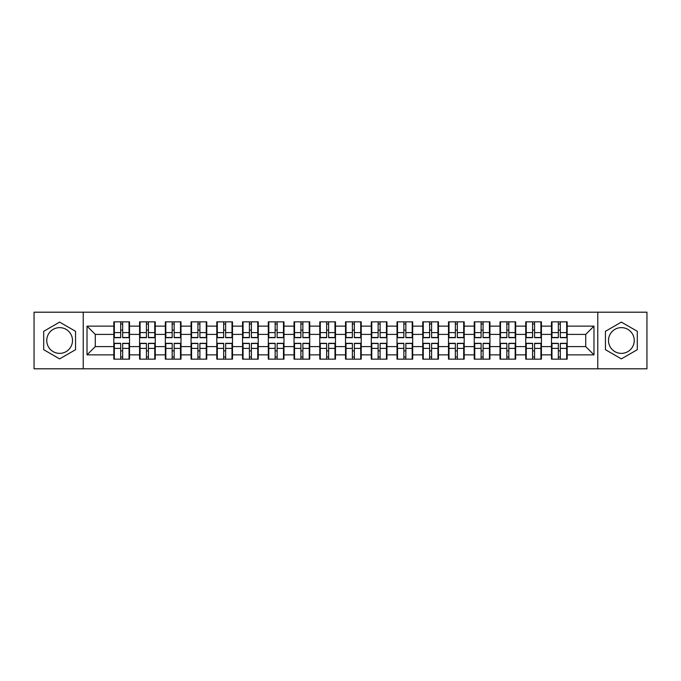 <?xml version="1.0" encoding="UTF-8"?>
<svg xmlns="http://www.w3.org/2000/svg" width="681" height="681" viewBox="0 0 681 681"><rect width="100%" height="100%" fill="white"/><g stroke="black" fill="none" stroke-linecap="round" stroke-linejoin="round"><path stroke-width="1.02" d="M621.37 327.629A12.871 12.871 0 0 0 608.499 340.5A12.871 12.871 0 0 0 621.37 353.371A12.871 12.871 0 0 0 634.241 340.5A12.871 12.871 0 0 0 621.37 327.629M59.63 353.371A12.871 12.871 0 0 1 46.759 340.5A12.871 12.871 0 0 1 59.63 327.629A12.871 12.871 0 0 1 72.501 340.5A12.871 12.871 0 0 1 59.63 353.371M597.773 368.804L646.95 368.804L646.95 312.196L597.773 312.196L597.773 368.804L83.227 368.804L83.227 312.196L34.05 312.196L34.05 368.804L83.227 368.804M567.162 350.979L566.669 350.979M551.976 350.979L551.482 350.979M551.482 330.021L551.976 330.021M566.669 330.021L567.162 330.021M567.162 327.876L566.669 327.876M551.976 327.876L551.482 327.876M551.482 353.124L551.976 353.124M566.669 353.124L567.162 353.124M541.421 350.979L540.918 350.979M526.234 350.979L525.741 350.979M525.741 330.021L526.234 330.021M540.918 330.021L541.421 330.021M541.421 327.876L540.918 327.876M526.234 327.876L525.741 327.876M525.741 353.124L526.234 353.124M540.918 353.124L541.421 353.124M515.67 350.979L515.177 350.979M500.492 350.979L499.999 350.979M499.999 330.021L500.492 330.021M515.177 330.021L515.67 330.021M515.67 327.876L515.177 327.876M500.492 327.876L499.999 327.876M499.999 353.124L500.492 353.124M515.177 353.124L515.67 353.124M489.928 350.979L489.435 350.979M474.751 350.979L474.248 350.979M474.248 330.021L474.751 330.021M489.435 330.021L489.928 330.021M489.928 327.876L489.435 327.876M474.751 327.876L474.248 327.876M474.248 353.124L474.751 353.124M489.435 353.124L489.928 353.124M464.187 350.979L463.693 350.979M449 350.979L448.507 350.979M448.507 330.021L449 330.021M463.693 330.021L464.187 330.021M464.187 327.876L463.693 327.876M449 327.876L448.507 327.876M448.507 353.124L449 353.124M463.693 353.124L464.187 353.124M438.445 350.979L437.943 350.979M423.259 350.979L422.765 350.979M422.765 330.021L423.259 330.021M437.943 330.021L438.445 330.021M438.445 327.876L437.943 327.876M423.259 327.876L422.765 327.876M422.765 353.124L423.259 353.124M437.943 353.124L438.445 353.124M412.695 350.979L412.201 350.979M397.517 350.979L397.023 350.979M397.023 330.021L397.517 330.021M412.201 330.021L412.695 330.021M412.695 327.876L412.201 327.876M397.517 327.876L397.023 327.876M397.023 353.124L397.517 353.124M412.201 353.124L412.695 353.124M386.953 350.979L386.459 350.979M371.775 350.979L371.281 350.979M371.281 330.021L371.775 330.021M386.459 330.021L386.953 330.021M386.953 327.876L386.459 327.876M371.775 327.876L371.281 327.876M371.281 353.124L371.775 353.124M386.459 353.124L386.953 353.124M361.211 350.979L360.717 350.979M346.025 350.979L345.531 350.979M345.531 330.021L346.025 330.021M360.717 330.021L361.211 330.021M361.211 327.876L360.717 327.876M346.025 327.876L345.531 327.876M345.531 353.124L346.025 353.124M360.717 353.124L361.211 353.124M335.469 350.979L334.975 350.979M320.283 350.979L319.789 350.979M319.789 330.021L320.283 330.021M334.975 330.021L335.469 330.021M335.469 327.876L334.975 327.876M320.283 327.876L319.789 327.876M319.789 353.124L320.283 353.124M334.975 353.124L335.469 353.124M309.719 350.979L309.225 350.979M294.541 350.979L294.047 350.979M294.047 330.021L294.541 330.021M309.225 330.021L309.719 330.021M309.719 327.876L309.225 327.876M294.541 327.876L294.047 327.876M294.047 353.124L294.541 353.124M309.225 353.124L309.719 353.124M283.977 350.979L283.483 350.979M268.799 350.979L268.305 350.979M268.305 330.021L268.799 330.021M283.483 330.021L283.977 330.021M283.977 327.876L283.483 327.876M268.799 327.876L268.305 327.876M268.305 353.124L268.799 353.124M283.483 353.124L283.977 353.124M258.235 350.979L257.741 350.979M243.057 350.979L242.555 350.979M242.555 330.021L243.057 330.021M257.741 330.021L258.235 330.021M258.235 327.876L257.741 327.876M243.057 327.876L242.555 327.876M242.555 353.124L243.057 353.124M257.741 353.124L258.235 353.124M232.493 350.979L232 350.979M217.307 350.979L216.813 350.979M216.813 330.021L217.307 330.021M232 330.021L232.493 330.021M232.493 327.876L232 327.876M217.307 327.876L216.813 327.876M216.813 353.124L217.307 353.124M232 353.124L232.493 353.124M206.752 350.979L206.249 350.979M191.565 350.979L191.072 350.979M191.072 330.021L191.565 330.021M206.249 330.021L206.752 330.021M206.752 327.876L206.249 327.876M191.565 327.876L191.072 327.876M191.072 353.124L191.565 353.124M206.249 353.124L206.752 353.124M181.001 350.979L180.508 350.979M165.823 350.979L165.33 350.979M165.33 330.021L165.823 330.021M180.508 330.021L181.001 330.021M181.001 327.876L180.508 327.876M165.823 327.876L165.33 327.876M165.33 353.124L165.823 353.124M180.508 353.124L181.001 353.124M155.259 350.979L154.766 350.979M140.082 350.979L139.579 350.979M139.579 330.021L140.082 330.021M154.766 330.021L155.259 330.021M155.259 327.876L154.766 327.876M140.082 327.876L139.579 327.876M139.579 353.124L140.082 353.124M154.766 353.124L155.259 353.124M597.773 312.196L83.227 312.196M585.728 346.603L585.728 334.397L567.162 334.397L567.162 346.603L585.728 346.603L593.977 354.861L593.977 326.139L567.162 326.139L567.162 321.849L551.482 321.849L551.482 334.397L541.421 334.397L541.421 346.603L551.482 346.603L551.482 334.397M593.977 354.861L567.162 354.861L567.162 359.151L551.482 359.151L551.482 354.861L541.421 354.861L541.421 359.151L525.741 359.151L525.741 354.861L515.67 354.861L515.67 359.151L499.999 359.151L499.999 354.861L489.928 354.861L489.928 359.151L474.248 359.151L474.248 354.861L464.187 354.861L464.187 359.151L448.507 359.151L448.507 354.861L438.445 354.861L438.445 359.151L422.765 359.151L422.765 354.861L412.695 354.861L412.695 359.151L397.023 359.151L397.023 354.861L386.953 354.861L386.953 359.151L371.281 359.151L371.281 354.861L361.211 354.861L361.211 359.151L345.531 359.151L345.531 354.861L335.469 354.861L335.469 359.151L319.789 359.151L319.789 354.861L309.719 354.861L309.719 359.151L294.047 359.151L294.047 354.861L283.977 354.861L283.977 359.151L268.305 359.151L268.305 354.861L258.235 354.861L258.235 359.151L242.555 359.151L242.555 354.861L232.493 354.861L232.493 359.151L216.813 359.151L216.813 354.861L206.752 354.861L206.752 359.151L191.072 359.151L191.072 354.861L181.001 354.861L181.001 359.151L165.33 359.151L165.33 354.861L155.259 354.861L155.259 359.151L139.579 359.151L139.579 354.861L129.518 354.861L129.518 359.151L113.838 359.151L113.838 354.861L87.023 354.861L87.023 326.139L113.838 326.139L113.838 334.397L95.272 334.397L95.272 346.603L113.838 346.603L113.838 334.397M551.482 326.139L541.421 326.139L541.421 321.849L525.741 321.849L525.741 326.139L515.67 326.139L515.67 321.849L499.999 321.849L499.999 326.139L489.928 326.139L489.928 321.849L474.248 321.849L474.248 326.139L464.187 326.139L464.187 321.849L448.507 321.849L448.507 326.139L438.445 326.139L438.445 321.849L422.765 321.849L422.765 326.139L412.695 326.139L412.695 321.849L397.023 321.849L397.023 326.139L386.953 326.139L386.953 321.849L371.281 321.849L371.281 326.139L361.211 326.139L361.211 321.849L345.531 321.849L345.531 326.139L335.469 326.139L335.469 321.849L319.789 321.849L319.789 326.139L309.719 326.139L309.719 321.849L294.047 321.849L294.047 326.139L283.977 326.139L283.977 321.849L268.305 321.849L268.305 326.139L258.235 326.139L258.235 321.849L242.555 321.849L242.555 326.139L232.493 326.139L232.493 321.849L216.813 321.849L216.813 326.139L206.752 326.139L206.752 321.849L191.072 321.849L191.072 326.139L181.001 326.139L181.001 321.849L165.33 321.849L165.33 326.139L155.259 326.139L155.259 321.849L139.579 321.849L139.579 326.139L129.518 326.139L129.518 321.849L113.838 321.849L113.838 326.139M551.482 346.603L551.482 354.861M541.421 346.603L541.421 354.861M541.421 326.139L541.421 334.397M515.67 346.603L525.741 346.603L525.741 334.397L515.67 334.397L515.67 354.861M525.741 346.603L525.741 354.861M525.741 326.139L525.741 334.397M515.67 326.139L515.67 334.397M489.928 346.603L499.999 346.603L499.999 334.397L489.928 334.397L489.928 354.861M499.999 346.603L499.999 354.861M499.999 326.139L499.999 334.397M489.928 326.139L489.928 334.397M464.187 346.603L474.248 346.603L474.248 334.397L464.187 334.397L464.187 354.861M474.248 346.603L474.248 354.861M474.248 326.139L474.248 334.397M464.187 326.139L464.187 334.397M438.445 346.603L448.507 346.603L448.507 334.397L438.445 334.397L438.445 354.861M448.507 346.603L448.507 354.861M448.507 326.139L448.507 334.397M438.445 326.139L438.445 334.397M412.695 346.603L422.765 346.603L422.765 334.397L412.695 334.397L412.695 354.861M422.765 346.603L422.765 354.861M422.765 326.139L422.765 334.397M412.695 326.139L412.695 334.397M386.953 346.603L397.023 346.603L397.023 334.397L386.953 334.397L386.953 354.861M397.023 346.603L397.023 354.861M397.023 326.139L397.023 334.397M386.953 326.139L386.953 334.397M361.211 346.603L371.281 346.603L371.281 334.397L361.211 334.397L361.211 354.861M371.281 346.603L371.281 354.861M371.281 326.139L371.281 334.397M361.211 326.139L361.211 334.397M335.469 346.603L345.531 346.603L345.531 334.397L335.469 334.397L335.469 354.861M345.531 346.603L345.531 354.861M345.531 326.139L345.531 334.397M335.469 326.139L335.469 334.397M309.719 346.603L319.789 346.603L319.789 334.397L309.719 334.397L309.719 354.861M319.789 346.603L319.789 354.861M319.789 326.139L319.789 334.397M309.719 326.139L309.719 334.397M283.977 346.603L294.047 346.603L294.047 334.397L283.977 334.397L283.977 354.861M294.047 346.603L294.047 354.861M294.047 326.139L294.047 334.397M283.977 326.139L283.977 334.397M258.235 346.603L268.305 346.603L268.305 334.397L258.235 334.397L258.235 354.861M268.305 346.603L268.305 354.861M268.305 326.139L268.305 334.397M258.235 326.139L258.235 334.397M232.493 346.603L242.555 346.603L242.555 334.397L232.493 334.397L232.493 354.861M242.555 346.603L242.555 354.861M242.555 326.139L242.555 334.397M232.493 326.139L232.493 334.397M206.752 346.603L216.813 346.603L216.813 334.397L206.752 334.397L206.752 354.861M216.813 346.603L216.813 354.861M216.813 326.139L216.813 334.397M206.752 326.139L206.752 334.397M181.001 346.603L191.072 346.603L191.072 334.397L181.001 334.397L181.001 354.861M191.072 346.603L191.072 354.861M191.072 326.139L191.072 334.397M181.001 326.139L181.001 334.397M155.259 346.603L165.33 346.603L165.33 334.397L155.259 334.397L155.259 354.861M165.33 346.603L165.33 354.861M165.33 326.139L165.33 334.397M155.259 326.139L155.259 334.397M129.518 346.603L139.579 346.603L139.579 334.397L129.518 334.397L129.518 354.861M139.579 346.603L139.579 354.861M139.579 326.139L139.579 334.397M129.518 326.139L129.518 334.397M129.518 350.979L129.024 350.979M114.331 350.979L113.838 350.979M113.838 330.021L114.331 330.021M129.024 330.021L129.518 330.021M129.518 327.876L129.024 327.876M114.331 327.876L113.838 327.876M113.838 353.124L114.331 353.124M129.024 353.124L129.518 353.124M113.838 346.603L113.838 354.861M95.272 346.603L87.023 354.861M87.023 326.139L95.272 334.397M567.162 346.603L567.162 354.861M567.162 326.139L567.162 334.397M593.977 326.139L585.728 334.397M59.63 322.113L43.703 331.306L43.703 349.693L59.63 358.887L75.557 349.693L75.557 331.306L59.63 322.113M605.443 349.693L621.37 358.887L637.297 349.693L637.297 331.306L621.37 322.113L605.443 331.306L605.443 349.693M129.024 321.849L129.024 337.691L122.665 337.691L122.665 321.849M120.69 321.849L120.69 337.691L114.331 337.691L114.331 321.849M120.69 323.994L122.665 323.994M122.665 330.106L120.69 330.106M114.331 359.151L114.331 343.309L120.69 343.309L120.69 359.151M122.665 359.151L122.665 343.309L129.024 343.309L129.024 359.151M122.665 357.006L120.69 357.006M120.69 350.894L122.665 350.894M154.766 321.849L154.766 337.691L148.415 337.691L148.415 321.849M146.432 321.849L146.432 337.691L140.082 337.691L140.082 321.849M146.432 323.994L148.415 323.994M148.415 330.106L146.432 330.106M180.508 321.849L180.508 337.691L174.157 337.691L174.157 321.849M172.174 321.849L172.174 337.691L165.823 337.691L165.823 321.849M172.174 323.994L174.157 323.994M174.157 330.106L172.174 330.106M206.249 321.849L206.249 337.691L199.899 337.691L199.899 321.849M197.916 321.849L197.916 337.691L191.565 337.691L191.565 321.849M197.916 323.994L199.899 323.994M199.899 330.106L197.916 330.106M232 321.849L232 337.691L225.641 337.691L225.641 321.849M223.666 321.849L223.666 337.691L217.307 337.691L217.307 321.849M223.666 323.994L225.641 323.994M225.641 330.106L223.666 330.106M257.741 321.849L257.741 337.691L251.391 337.691L251.391 321.849M249.408 321.849L249.408 337.691L243.057 337.691L243.057 321.849M249.408 323.994L251.391 323.994M251.391 330.106L249.408 330.106M140.082 359.151L140.082 343.309L146.432 343.309L146.432 359.151M148.415 359.151L148.415 343.309L154.766 343.309L154.766 359.151M148.415 357.006L146.432 357.006M146.432 350.894L148.415 350.894M165.823 359.151L165.823 343.309L172.174 343.309L172.174 359.151M174.157 359.151L174.157 343.309L180.508 343.309L180.508 359.151M174.157 357.006L172.174 357.006M172.174 350.894L174.157 350.894M191.565 359.151L191.565 343.309L197.916 343.309L197.916 359.151M199.899 359.151L199.899 343.309L206.249 343.309L206.249 359.151M199.899 357.006L197.916 357.006M197.916 350.894L199.899 350.894M217.307 359.151L217.307 343.309L223.666 343.309L223.666 359.151M225.641 359.151L225.641 343.309L232 343.309L232 359.151M225.641 357.006L223.666 357.006M223.666 350.894L225.641 350.894M243.057 359.151L243.057 343.309L249.408 343.309L249.408 359.151M251.391 359.151L251.391 343.309L257.741 343.309L257.741 359.151M251.391 357.006L249.408 357.006M249.408 350.894L251.391 350.894M283.483 321.849L283.483 337.691L277.133 337.691L277.133 321.849M275.15 321.849L275.15 337.691L268.799 337.691L268.799 321.849M275.15 323.994L277.133 323.994M277.133 330.106L275.15 330.106M268.799 359.151L268.799 343.309L275.15 343.309L275.15 359.151M277.133 359.151L277.133 343.309L283.483 343.309L283.483 359.151M277.133 357.006L275.15 357.006M275.15 350.894L277.133 350.894M309.225 321.849L309.225 337.691L302.875 337.691L302.875 321.849M300.891 321.849L300.891 337.691L294.541 337.691L294.541 321.849M300.891 323.994L302.875 323.994M302.875 330.106L300.891 330.106M294.541 359.151L294.541 343.309L300.891 343.309L300.891 359.151M302.875 359.151L302.875 343.309L309.225 343.309L309.225 359.151M302.875 357.006L300.891 357.006M300.891 350.894L302.875 350.894M334.975 321.849L334.975 337.691L328.617 337.691L328.617 321.849M326.642 321.849L326.642 337.691L320.283 337.691L320.283 321.849M326.642 323.994L328.617 323.994M328.617 330.106L326.642 330.106M320.283 359.151L320.283 343.309L326.642 343.309L326.642 359.151M328.617 359.151L328.617 343.309L334.975 343.309L334.975 359.151M328.617 357.006L326.642 357.006M326.642 350.894L328.617 350.894M360.717 321.849L360.717 337.691L354.358 337.691L354.358 321.849M352.383 321.849L352.383 337.691L346.025 337.691L346.025 321.849M352.383 323.994L354.358 323.994M354.358 330.106L352.383 330.106M346.025 359.151L346.025 343.309L352.383 343.309L352.383 359.151M354.358 359.151L354.358 343.309L360.717 343.309L360.717 359.151M354.358 357.006L352.383 357.006M352.383 350.894L354.358 350.894M386.459 321.849L386.459 337.691L380.109 337.691L380.109 321.849M378.125 321.849L378.125 337.691L371.775 337.691L371.775 321.849M378.125 323.994L380.109 323.994M380.109 330.106L378.125 330.106M371.775 359.151L371.775 343.309L378.125 343.309L378.125 359.151M380.109 359.151L380.109 343.309L386.459 343.309L386.459 359.151M380.109 357.006L378.125 357.006M378.125 350.894L380.109 350.894M412.201 321.849L412.201 337.691L405.85 337.691L405.85 321.849M403.867 321.849L403.867 337.691L397.517 337.691L397.517 321.849M403.867 323.994L405.85 323.994M405.85 330.106L403.867 330.106M397.517 359.151L397.517 343.309L403.867 343.309L403.867 359.151M405.85 359.151L405.85 343.309L412.201 343.309L412.201 359.151M405.85 357.006L403.867 357.006M403.867 350.894L405.85 350.894M437.943 321.849L437.943 337.691L431.592 337.691L431.592 321.849M429.609 321.849L429.609 337.691L423.259 337.691L423.259 321.849M429.609 323.994L431.592 323.994M431.592 330.106L429.609 330.106M423.259 359.151L423.259 343.309L429.609 343.309L429.609 359.151M431.592 359.151L431.592 343.309L437.943 343.309L437.943 359.151M431.592 357.006L429.609 357.006M429.609 350.894L431.592 350.894M463.693 321.849L463.693 337.691L457.334 337.691L457.334 321.849M455.359 321.849L455.359 337.691L449 337.691L449 321.849M455.359 323.994L457.334 323.994M457.334 330.106L455.359 330.106M449 359.151L449 343.309L455.359 343.309L455.359 359.151M457.334 359.151L457.334 343.309L463.693 343.309L463.693 359.151M457.334 357.006L455.359 357.006M455.359 350.894L457.334 350.894M489.435 321.849L489.435 337.691L483.084 337.691L483.084 321.849M481.101 321.849L481.101 337.691L474.751 337.691L474.751 321.849M481.101 323.994L483.084 323.994M483.084 330.106L481.101 330.106M474.751 359.151L474.751 343.309L481.101 343.309L481.101 359.151M483.084 359.151L483.084 343.309L489.435 343.309L489.435 359.151M483.084 357.006L481.101 357.006M481.101 350.894L483.084 350.894M515.177 321.849L515.177 337.691L508.826 337.691L508.826 321.849M506.843 321.849L506.843 337.691L500.492 337.691L500.492 321.849M506.843 323.994L508.826 323.994M508.826 330.106L506.843 330.106M500.492 359.151L500.492 343.309L506.843 343.309L506.843 359.151M508.826 359.151L508.826 343.309L515.177 343.309L515.177 359.151M508.826 357.006L506.843 357.006M506.843 350.894L508.826 350.894M540.918 321.849L540.918 337.691L534.568 337.691L534.568 321.849M532.585 321.849L532.585 337.691L526.234 337.691L526.234 321.849M532.585 323.994L534.568 323.994M534.568 330.106L532.585 330.106M526.234 359.151L526.234 343.309L532.585 343.309L532.585 359.151M534.568 359.151L534.568 343.309L540.918 343.309L540.918 359.151M534.568 357.006L532.585 357.006M532.585 350.894L534.568 350.894M566.669 321.849L566.669 337.691L560.31 337.691L560.31 321.849M558.335 321.849L558.335 337.691L551.976 337.691L551.976 321.849M558.335 323.994L560.31 323.994M560.31 330.106L558.335 330.106M551.976 359.151L551.976 343.309L558.335 343.309L558.335 359.151M560.31 359.151L560.31 343.309L566.669 343.309L566.669 359.151M560.31 357.006L558.335 357.006M558.335 350.894L560.31 350.894M120.69 332.6L114.331 332.6M120.69 337.487L114.331 337.487M129.024 332.6L122.665 332.6M129.024 337.487L122.665 337.487M122.665 348.4L129.024 348.4M122.665 343.513L129.024 343.513M114.331 348.4L120.69 348.4M114.331 343.513L120.69 343.513M146.432 332.6L140.082 332.6M146.432 337.487L140.082 337.487M154.766 332.6L148.415 332.6M154.766 337.487L148.415 337.487M172.174 332.6L165.823 332.6M172.174 337.487L165.823 337.487M180.508 332.6L174.157 332.6M180.508 337.487L174.157 337.487M197.916 332.6L191.565 332.6M197.916 337.487L191.565 337.487M206.249 332.6L199.899 332.6M206.249 337.487L199.899 337.487M223.666 332.6L217.307 332.6M223.666 337.487L217.307 337.487M232 332.6L225.641 332.6M232 337.487L225.641 337.487M249.408 332.6L243.057 332.6M249.408 337.487L243.057 337.487M257.741 332.6L251.391 332.6M257.741 337.487L251.391 337.487M148.415 348.4L154.766 348.4M148.415 343.513L154.766 343.513M140.082 348.4L146.432 348.4M140.082 343.513L146.432 343.513M174.157 348.4L180.508 348.4M174.157 343.513L180.508 343.513M165.823 348.4L172.174 348.4M165.823 343.513L172.174 343.513M199.899 348.4L206.249 348.4M199.899 343.513L206.249 343.513M191.565 348.4L197.916 348.4M191.565 343.513L197.916 343.513M225.641 348.4L232 348.4M225.641 343.513L232 343.513M217.307 348.4L223.666 348.4M217.307 343.513L223.666 343.513M251.391 348.4L257.741 348.4M251.391 343.513L257.741 343.513M243.057 348.4L249.408 348.4M243.057 343.513L249.408 343.513M275.15 332.6L268.799 332.6M275.15 337.487L268.799 337.487M283.483 332.6L277.133 332.6M283.483 337.487L277.133 337.487M277.133 348.4L283.483 348.4M277.133 343.513L283.483 343.513M268.799 348.4L275.15 348.4M268.799 343.513L275.15 343.513M300.891 332.6L294.541 332.6M300.891 337.487L294.541 337.487M309.225 332.6L302.875 332.6M309.225 337.487L302.875 337.487M302.875 348.4L309.225 348.4M302.875 343.513L309.225 343.513M294.541 348.4L300.891 348.4M294.541 343.513L300.891 343.513M326.642 332.6L320.283 332.6M326.642 337.487L320.283 337.487M334.975 332.6L328.617 332.6M334.975 337.487L328.617 337.487M328.617 348.4L334.975 348.4M328.617 343.513L334.975 343.513M320.283 348.4L326.642 348.4M320.283 343.513L326.642 343.513M352.383 332.6L346.025 332.6M352.383 337.487L346.025 337.487M360.717 332.6L354.358 332.6M360.717 337.487L354.358 337.487M354.358 348.4L360.717 348.4M354.358 343.513L360.717 343.513M346.025 348.4L352.383 348.4M346.025 343.513L352.383 343.513M378.125 332.6L371.775 332.6M378.125 337.487L371.775 337.487M386.459 332.6L380.109 332.6M386.459 337.487L380.109 337.487M380.109 348.4L386.459 348.4M380.109 343.513L386.459 343.513M371.775 348.4L378.125 348.4M371.775 343.513L378.125 343.513M403.867 332.6L397.517 332.6M403.867 337.487L397.517 337.487M412.201 332.6L405.85 332.6M412.201 337.487L405.85 337.487M405.85 348.4L412.201 348.4M405.85 343.513L412.201 343.513M397.517 348.4L403.867 348.4M397.517 343.513L403.867 343.513M429.609 332.6L423.259 332.6M429.609 337.487L423.259 337.487M437.943 332.6L431.592 332.6M437.943 337.487L431.592 337.487M431.592 348.4L437.943 348.4M431.592 343.513L437.943 343.513M423.259 348.4L429.609 348.4M423.259 343.513L429.609 343.513M455.359 332.6L449 332.6M455.359 337.487L449 337.487M463.693 332.6L457.334 332.6M463.693 337.487L457.334 337.487M457.334 348.4L463.693 348.4M457.334 343.513L463.693 343.513M449 348.4L455.359 348.4M449 343.513L455.359 343.513M481.101 332.6L474.751 332.6M481.101 337.487L474.751 337.487M489.435 332.6L483.084 332.6M489.435 337.487L483.084 337.487M483.084 348.4L489.435 348.4M483.084 343.513L489.435 343.513M474.751 348.4L481.101 348.4M474.751 343.513L481.101 343.513M506.843 332.6L500.492 332.6M506.843 337.487L500.492 337.487M515.177 332.6L508.826 332.6M515.177 337.487L508.826 337.487M508.826 348.4L515.177 348.4M508.826 343.513L515.177 343.513M500.492 348.4L506.843 348.4M500.492 343.513L506.843 343.513M532.585 332.6L526.234 332.6M532.585 337.487L526.234 337.487M540.918 332.6L534.568 332.6M540.918 337.487L534.568 337.487M534.568 348.4L540.918 348.4M534.568 343.513L540.918 343.513M526.234 348.4L532.585 348.4M526.234 343.513L532.585 343.513M558.335 332.6L551.976 332.6M558.335 337.487L551.976 337.487M566.669 332.6L560.31 332.6M566.669 337.487L560.31 337.487M560.31 348.4L566.669 348.4M560.31 343.513L566.669 343.513M551.976 348.4L558.335 348.4M551.976 343.513L558.335 343.513"/></g></svg>
